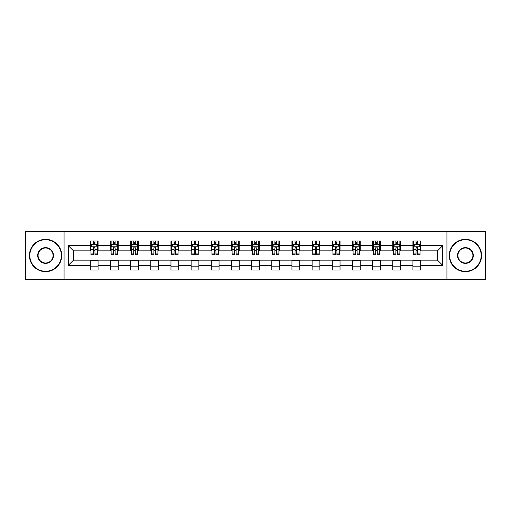 <?xml version="1.0" encoding="UTF-8"?>
<svg xmlns="http://www.w3.org/2000/svg" width="511" height="511" viewBox="0 0 511 511"><rect width="100%" height="100%" fill="white"/><g stroke="black" fill="none" stroke-linecap="round" stroke-linejoin="round"><path stroke-width="0.77" d="M446.933 279.415L485.45 279.415L485.45 231.585L446.933 231.585L446.933 279.415L64.067 279.415L64.067 231.585L25.55 231.585L25.55 279.415L64.067 279.415M446.933 231.585L64.067 231.585M420.694 245.676L420.694 240.956L412.939 240.956L412.939 245.676L400.528 245.676L400.528 240.956L392.774 240.956L392.774 245.676L380.363 245.676L380.363 240.956L372.608 240.956L372.608 245.676L360.198 245.676L360.198 240.956L352.443 240.956L352.443 245.676L340.032 245.676L340.032 240.956L332.278 240.956L332.278 245.676L319.873 245.676L319.873 240.956L312.112 240.956L312.112 245.676L299.708 245.676L299.708 240.956L291.953 240.956L291.953 245.676L279.543 245.676L279.543 240.956L271.788 240.956L271.788 245.676L259.377 245.676L259.377 240.956L251.623 240.956L251.623 245.676L239.212 245.676L239.212 240.956L231.457 240.956L231.457 245.676L219.047 245.676L219.047 240.956L211.292 240.956L211.292 245.676L198.888 245.676L198.888 240.956L191.127 240.956L191.127 245.676L178.722 245.676L178.722 240.956L170.968 240.956L170.968 245.676L158.557 245.676L158.557 240.956L150.802 240.956L150.802 245.676L138.392 245.676L138.392 240.956L130.637 240.956L130.637 245.676L118.226 245.676L118.226 240.956L110.472 240.956L110.472 245.676L98.061 245.676L98.061 240.956L90.306 240.956L90.306 245.676L68.333 245.676L68.333 265.324L73.507 260.15L90.306 260.15L90.306 270.044L98.061 270.044L98.061 260.15L110.472 260.15L110.472 270.044L118.226 270.044L118.226 260.15L130.637 260.15L130.637 270.044L138.392 270.044L138.392 260.15L150.802 260.15L150.802 270.044L158.557 270.044L158.557 260.15L170.968 260.15L170.968 270.044L178.722 270.044L178.722 260.15L191.127 260.15L191.127 270.044L198.888 270.044L198.888 260.15L211.292 260.15L211.292 270.044L219.047 270.044L219.047 260.15L231.457 260.15L231.457 270.044L239.212 270.044L239.212 260.15L251.623 260.15L251.623 270.044L259.377 270.044L259.377 260.15L271.788 260.15L271.788 270.044L279.543 270.044L279.543 260.15L291.953 260.15L291.953 270.044L299.708 270.044L299.708 260.15L312.112 260.15L312.112 270.044L319.873 270.044L319.873 260.15L332.278 260.15L332.278 270.044L340.032 270.044L340.032 260.15L352.443 260.15L352.443 270.044L360.198 270.044L360.198 260.15L372.608 260.15L372.608 270.044L380.363 270.044L380.363 260.15L392.774 260.15L392.774 270.044L400.528 270.044L400.528 260.15L412.939 260.15L412.939 270.044L420.694 270.044L420.694 260.15L437.493 260.15L437.493 250.85L420.694 250.85L420.694 245.676L442.667 245.676L442.667 265.324L420.694 265.324M412.939 265.324L400.528 265.324M392.774 265.324L380.363 265.324M372.608 265.324L360.198 265.324M352.443 265.324L340.032 265.324M332.278 265.324L319.873 265.324M312.112 265.324L299.708 265.324M291.953 265.324L279.543 265.324M271.788 265.324L259.377 265.324M251.623 265.324L239.212 265.324M231.457 265.324L219.047 265.324M211.292 265.324L198.888 265.324M191.127 265.324L178.722 265.324M170.968 265.324L158.557 265.324M150.802 265.324L138.392 265.324M130.637 265.324L118.226 265.324M110.472 265.324L98.061 265.324M90.306 265.324L68.333 265.324M412.939 245.676L412.939 250.85L400.528 250.85L400.528 245.676M392.774 245.676L392.774 250.85L380.363 250.85L380.363 245.676M372.608 245.676L372.608 250.85L360.198 250.85L360.198 245.676M352.443 245.676L352.443 250.85L340.032 250.85L340.032 245.676M332.278 245.676L332.278 250.85L319.873 250.85L319.873 245.676M312.112 245.676L312.112 250.85L299.708 250.85L299.708 245.676M291.953 245.676L291.953 250.85L279.543 250.85L279.543 245.676M271.788 245.676L271.788 250.85L259.377 250.85L259.377 245.676M251.623 245.676L251.623 250.85L239.212 250.85L239.212 245.676M231.457 245.676L231.457 250.85L219.047 250.85L219.047 245.676M211.292 245.676L211.292 250.85L198.888 250.85L198.888 245.676M191.127 245.676L191.127 250.85L178.722 250.85L178.722 245.676M170.968 245.676L170.968 250.85L158.557 250.85L158.557 245.676M150.802 245.676L150.802 250.85L138.392 250.85L138.392 245.676M130.637 245.676L130.637 250.85L118.226 250.85L118.226 245.676M110.472 245.676L110.472 250.85L98.061 250.85L98.061 245.676M90.306 245.676L90.306 250.85L73.507 250.85L68.333 245.676M73.507 250.85L73.507 260.15M442.667 265.324L437.493 260.15M437.493 250.85L442.667 245.676M90.306 244.188L90.952 244.188M93.411 244.188L94.963 244.188M97.416 244.188L98.061 244.188M90.306 250.716L90.952 250.716M93.411 250.716L94.963 250.716M97.416 250.716L98.061 250.716M90.306 260.284L98.061 260.284M90.306 266.812L98.061 266.812M110.472 260.284L118.226 260.284M110.472 266.812L118.226 266.812M110.472 244.188L111.117 244.188M113.576 244.188L115.128 244.188M117.581 244.188L118.226 244.188M110.472 250.716L111.117 250.716M113.576 250.716L115.128 250.716M117.581 250.716L118.226 250.716M130.637 260.284L138.392 260.284M130.637 266.812L138.392 266.812M130.637 244.188L131.282 244.188M133.741 244.188L135.287 244.188M137.746 244.188L138.392 244.188M130.637 250.716L131.282 250.716M133.741 250.716L135.287 250.716M137.746 250.716L138.392 250.716M150.802 260.284L158.557 260.284M150.802 266.812L158.557 266.812M150.802 244.188L151.448 244.188M153.9 244.188L155.453 244.188M157.912 244.188L158.557 244.188M150.802 250.716L151.448 250.716M153.9 250.716L155.453 250.716M157.912 250.716L158.557 250.716M170.968 260.284L178.722 260.284M170.968 266.812L178.722 266.812M170.968 244.188L171.613 244.188M174.066 244.188L175.618 244.188M178.077 244.188L178.722 244.188M170.968 250.716L171.613 250.716M174.066 250.716L175.618 250.716M178.077 250.716L178.722 250.716M191.127 260.284L198.888 260.284M191.127 266.812L198.888 266.812M191.127 244.188L191.778 244.188M194.231 244.188L195.783 244.188M198.236 244.188L198.888 244.188M191.127 250.716L191.778 250.716M194.231 250.716L195.783 250.716M198.236 250.716L198.888 250.716M211.292 260.284L219.047 260.284M211.292 266.812L219.047 266.812M211.292 244.188L211.937 244.188M214.396 244.188L215.949 244.188M218.401 244.188L219.047 244.188M211.292 250.716L211.937 250.716M214.396 250.716L215.949 250.716M218.401 250.716L219.047 250.716M231.457 260.284L239.212 260.284M231.457 266.812L239.212 266.812M231.457 244.188L232.103 244.188M234.562 244.188L236.114 244.188M238.567 244.188L239.212 244.188M231.457 250.716L232.103 250.716M234.562 250.716L236.114 250.716M238.567 250.716L239.212 250.716M251.623 260.284L259.377 260.284M251.623 266.812L259.377 266.812M251.623 244.188L252.268 244.188M254.727 244.188L256.273 244.188M258.732 244.188L259.377 244.188M251.623 250.716L252.268 250.716M254.727 250.716L256.273 250.716M258.732 250.716L259.377 250.716M271.788 260.284L279.543 260.284M271.788 266.812L279.543 266.812M271.788 244.188L272.433 244.188M274.886 244.188L276.438 244.188M278.897 244.188L279.543 244.188M271.788 250.716L272.433 250.716M274.886 250.716L276.438 250.716M278.897 250.716L279.543 250.716M291.953 260.284L299.708 260.284M291.953 266.812L299.708 266.812M291.953 244.188L292.599 244.188M295.051 244.188L296.604 244.188M299.063 244.188L299.708 244.188M291.953 250.716L292.599 250.716M295.051 250.716L296.604 250.716M299.063 250.716L299.708 250.716M312.112 260.284L319.873 260.284M312.112 266.812L319.873 266.812M312.112 244.188L312.764 244.188M315.217 244.188L316.769 244.188M319.222 244.188L319.873 244.188M312.112 250.716L312.764 250.716M315.217 250.716L316.769 250.716M319.222 250.716L319.873 250.716M332.278 260.284L340.032 260.284M332.278 266.812L340.032 266.812M332.278 244.188L332.923 244.188M335.382 244.188L336.934 244.188M339.387 244.188L340.032 244.188M332.278 250.716L332.923 250.716M335.382 250.716L336.934 250.716M339.387 250.716L340.032 250.716M352.443 260.284L360.198 260.284M352.443 266.812L360.198 266.812M352.443 244.188L353.088 244.188M355.547 244.188L357.1 244.188M359.552 244.188L360.198 244.188M352.443 250.716L353.088 250.716M355.547 250.716L357.1 250.716M359.552 250.716L360.198 250.716M372.608 260.284L380.363 260.284M372.608 266.812L380.363 266.812M372.608 244.188L373.254 244.188M375.713 244.188L377.259 244.188M379.718 244.188L380.363 244.188M372.608 250.716L373.254 250.716M375.713 250.716L377.259 250.716M379.718 250.716L380.363 250.716M392.774 260.284L400.528 260.284M392.774 266.812L400.528 266.812M392.774 244.188L393.419 244.188M395.872 244.188L397.424 244.188M399.883 244.188L400.528 244.188M392.774 250.716L393.419 250.716M395.872 250.716L397.424 250.716M399.883 250.716L400.528 250.716M412.939 260.284L420.694 260.284M412.939 266.812L420.694 266.812M412.939 244.188L413.584 244.188M416.037 244.188L417.589 244.188M420.048 244.188L420.694 244.188M412.939 250.716L413.584 250.716M416.037 250.716L417.589 250.716M420.048 250.716L420.694 250.716M94.963 242.642L93.411 242.642M97.416 253.105L94.963 253.105L94.963 254.727L97.416 254.727L97.416 246.839L96.125 244.252L92.248 244.252L90.952 246.839L90.952 254.727L93.411 254.727L93.411 253.105L90.952 253.105M90.952 246.839L90.952 240.956M97.416 246.839L97.416 240.956M93.411 244.252L93.411 240.956M94.963 240.956L94.963 244.252M94.963 253.105L94.963 247.809C94.446 246.813 93.928 246.813 93.411 247.809L93.411 253.105M45.588 239.729A15.771 15.771 0 0 0 29.817 255.5A15.771 15.771 0 0 0 45.588 271.271A15.771 15.771 0 0 0 61.352 255.5A15.771 15.771 0 0 0 45.588 239.729M45.588 271.66A16.16 16.16 0 0 1 29.427 255.5A16.16 16.16 0 0 1 45.588 239.34A16.16 16.16 0 0 1 61.742 255.5A16.16 16.16 0 0 1 45.588 271.66M45.588 247.618A7.882 7.882 0 0 1 53.47 255.5A7.882 7.882 0 0 1 45.588 263.382A7.882 7.882 0 0 1 37.699 255.5A7.882 7.882 0 0 1 45.588 247.618M45.588 262.999A7.499 7.499 0 0 0 53.08 255.5A7.499 7.499 0 0 0 45.588 248.001A7.499 7.499 0 0 0 38.089 255.5A7.499 7.499 0 0 0 45.588 262.999M465.412 239.729A15.771 15.771 0 0 0 449.648 255.5A15.771 15.771 0 0 0 465.412 271.271A15.771 15.771 0 0 0 481.183 255.5A15.771 15.771 0 0 0 465.412 239.729M465.412 271.66A16.16 16.16 0 0 1 449.258 255.5A16.16 16.16 0 0 1 465.412 239.34A16.16 16.16 0 0 1 481.573 255.5A16.16 16.16 0 0 1 465.412 271.66M465.412 247.618A7.882 7.882 0 0 1 473.301 255.5A7.882 7.882 0 0 1 465.412 263.382A7.882 7.882 0 0 1 457.53 255.5A7.882 7.882 0 0 1 465.412 247.618M465.412 262.999A7.499 7.499 0 0 0 472.911 255.5A7.499 7.499 0 0 0 465.412 248.001A7.499 7.499 0 0 0 457.92 255.5A7.499 7.499 0 0 0 465.412 262.999M115.128 242.642L113.576 242.642M117.581 253.105L115.128 253.105L115.128 254.727L117.581 254.727L117.581 246.839L116.291 244.252L112.414 244.252L111.117 246.839L111.117 254.727L113.576 254.727L113.576 253.105L111.117 253.105M111.117 246.839L111.117 240.956M117.581 246.839L117.581 240.956M113.576 244.252L113.576 240.956M115.128 240.956L115.128 244.252M115.128 253.105L115.128 247.809C114.611 246.813 114.094 246.813 113.576 247.809L113.576 253.105M135.287 242.642L133.741 242.642M137.746 253.105L135.287 253.105L135.287 254.727L137.746 254.727L137.746 246.839L136.456 244.252L132.573 244.252L131.282 246.839L131.282 254.727L133.741 254.727L133.741 253.105L131.282 253.105M131.282 246.839L131.282 240.956M137.746 246.839L137.746 240.956M133.741 244.252L133.741 240.956M135.287 240.956L135.287 244.252M135.287 253.105L135.287 247.809C134.776 246.813 134.259 246.813 133.741 247.809L133.741 253.105M155.453 242.642L153.9 242.642M157.912 253.105L155.453 253.105L155.453 254.727L157.912 254.727L157.912 246.839L156.615 244.252L152.738 244.252L151.448 246.839L151.448 254.727L153.9 254.727L153.9 253.105L151.448 253.105M151.448 246.839L151.448 240.956M157.912 246.839L157.912 240.956M153.9 244.252L153.9 240.956M155.453 240.956L155.453 244.252M155.453 253.105L155.453 247.809C154.935 246.813 154.418 246.813 153.9 247.809L153.9 253.105M175.618 242.642L174.066 242.642M178.077 253.105L175.618 253.105L175.618 254.727L178.077 254.727L178.077 246.839L176.78 244.252L172.903 244.252L171.613 246.839L171.613 254.727L174.066 254.727L174.066 253.105L171.613 253.105M171.613 246.839L171.613 240.956M178.077 246.839L178.077 240.956M174.066 244.252L174.066 240.956M175.618 240.956L175.618 244.252M175.618 253.105L175.618 247.809C175.101 246.813 174.583 246.813 174.066 247.809L174.066 253.105M195.783 242.642L194.231 242.642M198.236 253.105L195.783 253.105L195.783 254.727L198.236 254.727L198.236 246.839L196.946 244.252L193.069 244.252L191.778 246.839L191.778 254.727L194.231 254.727L194.231 253.105L191.778 253.105M191.778 246.839L191.778 240.956M198.236 246.839L198.236 240.956M194.231 244.252L194.231 240.956M195.783 240.956L195.783 244.252M195.783 253.105L195.783 247.809C195.266 246.813 194.748 246.813 194.231 247.809L194.231 253.105M215.949 242.642L214.396 242.642M218.401 253.105L215.949 253.105L215.949 254.727L218.401 254.727L218.401 246.839L217.111 244.252L213.234 244.252L211.937 246.839L211.937 254.727L214.396 254.727L214.396 253.105L211.937 253.105M211.937 246.839L211.937 240.956M218.401 246.839L218.401 240.956M214.396 244.252L214.396 240.956M215.949 240.956L215.949 244.252M215.949 253.105L215.949 247.809C215.431 246.813 214.914 246.813 214.396 247.809L214.396 253.105M236.114 242.642L234.562 242.642M238.567 253.105L236.114 253.105L236.114 254.727L238.567 254.727L238.567 246.839L237.276 244.252L233.399 244.252L232.103 246.839L232.103 254.727L234.562 254.727L234.562 253.105L232.103 253.105M232.103 246.839L232.103 240.956M238.567 246.839L238.567 240.956M234.562 244.252L234.562 240.956M236.114 240.956L236.114 244.252M236.114 253.105L236.114 247.809C235.597 246.813 235.079 246.813 234.562 247.809L234.562 253.105M256.273 242.642L254.727 242.642M258.732 253.105L256.273 253.105L256.273 254.727L258.732 254.727L258.732 246.839L257.442 244.252L253.558 244.252L252.268 246.839L252.268 254.727L254.727 254.727L254.727 253.105L252.268 253.105M252.268 246.839L252.268 240.956M258.732 246.839L258.732 240.956M254.727 244.252L254.727 240.956M256.273 240.956L256.273 244.252M256.273 253.105L256.273 247.809C255.762 246.813 255.245 246.813 254.727 247.809L254.727 253.105M276.438 242.642L274.886 242.642M278.897 253.105L276.438 253.105L276.438 254.727L278.897 254.727L278.897 246.839L277.601 244.252L273.724 244.252L272.433 246.839L272.433 254.727L274.886 254.727L274.886 253.105L272.433 253.105M272.433 246.839L272.433 240.956M278.897 246.839L278.897 240.956M274.886 244.252L274.886 240.956M276.438 240.956L276.438 244.252M276.438 253.105L276.438 247.809C275.921 246.813 275.403 246.813 274.886 247.809L274.886 253.105M296.604 242.642L295.051 242.642M299.063 253.105L296.604 253.105L296.604 254.727L299.063 254.727L299.063 246.839L297.766 244.252L293.889 244.252L292.599 246.839L292.599 254.727L295.051 254.727L295.051 253.105L292.599 253.105M292.599 246.839L292.599 240.956M299.063 246.839L299.063 240.956M295.051 244.252L295.051 240.956M296.604 240.956L296.604 244.252M296.604 253.105L296.604 247.809C296.086 246.813 295.569 246.813 295.051 247.809L295.051 253.105M316.769 242.642L315.217 242.642M319.222 253.105L316.769 253.105L316.769 254.727L319.222 254.727L319.222 246.839L317.931 244.252L314.054 244.252L312.764 246.839L312.764 254.727L315.217 254.727L315.217 253.105L312.764 253.105M312.764 246.839L312.764 240.956M319.222 246.839L319.222 240.956M315.217 244.252L315.217 240.956M316.769 240.956L316.769 244.252M316.769 253.105L316.769 247.809C316.252 246.813 315.734 246.813 315.217 247.809L315.217 253.105M336.934 242.642L335.382 242.642M339.387 253.105L336.934 253.105L336.934 254.727L339.387 254.727L339.387 246.839L338.097 244.252L334.22 244.252L332.923 246.839L332.923 254.727L335.382 254.727L335.382 253.105L332.923 253.105M332.923 246.839L332.923 240.956M339.387 246.839L339.387 240.956M335.382 244.252L335.382 240.956M336.934 240.956L336.934 244.252M336.934 253.105L336.934 247.809C336.417 246.813 335.899 246.813 335.382 247.809L335.382 253.105M357.1 242.642L355.547 242.642M359.552 253.105L357.1 253.105L357.1 254.727L359.552 254.727L359.552 246.839L358.262 244.252L354.385 244.252L353.088 246.839L353.088 254.727L355.547 254.727L355.547 253.105L353.088 253.105M353.088 246.839L353.088 240.956M359.552 246.839L359.552 240.956M355.547 244.252L355.547 240.956M357.1 240.956L357.1 244.252M357.1 253.105L357.1 247.809C356.582 246.813 356.065 246.813 355.547 247.809L355.547 253.105M377.259 242.642L375.713 242.642M379.718 253.105L377.259 253.105L377.259 254.727L379.718 254.727L379.718 246.839L378.427 244.252L374.544 244.252L373.254 246.839L373.254 254.727L375.713 254.727L375.713 253.105L373.254 253.105M373.254 246.839L373.254 240.956M379.718 246.839L379.718 240.956M375.713 244.252L375.713 240.956M377.259 240.956L377.259 244.252M377.259 253.105L377.259 247.809C376.748 246.813 376.23 246.813 375.713 247.809L375.713 253.105M397.424 242.642L395.872 242.642M399.883 253.105L397.424 253.105L397.424 254.727L399.883 254.727L399.883 246.839L398.586 244.252L394.709 244.252L393.419 246.839L393.419 254.727L395.872 254.727L395.872 253.105L393.419 253.105M393.419 246.839L393.419 240.956M399.883 246.839L399.883 240.956M395.872 244.252L395.872 240.956M397.424 240.956L397.424 244.252M397.424 253.105L397.424 247.809C396.906 246.813 396.389 246.813 395.872 247.809L395.872 253.105M417.589 242.642L416.037 242.642M420.048 253.105L417.589 253.105L417.589 254.727L420.048 254.727L420.048 246.839L418.752 244.252L414.875 244.252L413.584 246.839L413.584 254.727L416.037 254.727L416.037 253.105L413.584 253.105M413.584 246.839L413.584 240.956M420.048 246.839L420.048 240.956M416.037 244.252L416.037 240.956M417.589 240.956L417.589 244.252M417.589 253.105L417.589 247.809C417.072 246.813 416.554 246.813 416.037 247.809L416.037 253.105M97.384 246.775L90.99 246.775M90.952 244.411L92.172 244.411M96.202 244.411L97.416 244.411M93.411 249.636L90.952 249.636M97.416 249.636L94.963 249.636M94.963 243.46L93.411 243.46M117.549 246.775L111.149 246.775M111.117 244.411L112.337 244.411M116.367 244.411L117.581 244.411M113.576 249.636L111.117 249.636M117.581 249.636L115.128 249.636M115.128 243.46L113.576 243.46M137.715 246.775L131.314 246.775M131.282 244.411L132.496 244.411M136.533 244.411L137.746 244.411M133.741 249.636L131.282 249.636M137.746 249.636L135.287 249.636M135.287 243.46L133.741 243.46M157.88 246.775L151.48 246.775M151.448 244.411L152.661 244.411M156.698 244.411L157.912 244.411M153.9 249.636L151.448 249.636M157.912 249.636L155.453 249.636M155.453 243.46L153.9 243.46M178.045 246.775L171.645 246.775M171.613 244.411L172.827 244.411M176.857 244.411L178.077 244.411M174.066 249.636L171.613 249.636M178.077 249.636L175.618 249.636M175.618 243.46L174.066 243.46M198.204 246.775L191.81 246.775M191.778 244.411L192.992 244.411M197.022 244.411L198.236 244.411M194.231 249.636L191.778 249.636M198.236 249.636L195.783 249.636M195.783 243.46L194.231 243.46M218.369 246.775L211.969 246.775M211.937 244.411L213.157 244.411M217.188 244.411L218.401 244.411M214.396 249.636L211.937 249.636M218.401 249.636L215.949 249.636M215.949 243.46L214.396 243.46M238.535 246.775L232.135 246.775M232.103 244.411L233.316 244.411M237.353 244.411L238.567 244.411M234.562 249.636L232.103 249.636M238.567 249.636L236.114 249.636M236.114 243.46L234.562 243.46M258.7 246.775L252.3 246.775M252.268 244.411L253.482 244.411M257.518 244.411L258.732 244.411M254.727 249.636L252.268 249.636M258.732 249.636L256.273 249.636M256.273 243.46L254.727 243.46M278.865 246.775L272.465 246.775M272.433 244.411L273.647 244.411M277.684 244.411L278.897 244.411M274.886 249.636L272.433 249.636M278.897 249.636L276.438 249.636M276.438 243.46L274.886 243.46M299.031 246.775L292.631 246.775M292.599 244.411L293.812 244.411M297.843 244.411L299.063 244.411M295.051 249.636L292.599 249.636M299.063 249.636L296.604 249.636M296.604 243.46L295.051 243.46M319.19 246.775L312.796 246.775M312.764 244.411L313.978 244.411M318.008 244.411L319.222 244.411M315.217 249.636L312.764 249.636M319.222 249.636L316.769 249.636M316.769 243.46L315.217 243.46M339.355 246.775L332.955 246.775M332.923 244.411L334.143 244.411M338.173 244.411L339.387 244.411M335.382 249.636L332.923 249.636M339.387 249.636L336.934 249.636M336.934 243.46L335.382 243.46M359.52 246.775L353.12 246.775M353.088 244.411L354.302 244.411M358.339 244.411L359.552 244.411M355.547 249.636L353.088 249.636M359.552 249.636L357.1 249.636M357.1 243.46L355.547 243.46M379.686 246.775L373.286 246.775M373.254 244.411L374.467 244.411M378.504 244.411L379.718 244.411M375.713 249.636L373.254 249.636M379.718 249.636L377.259 249.636M377.259 243.46L375.713 243.46M399.851 246.775L393.451 246.775M393.419 244.411L394.633 244.411M398.663 244.411L399.883 244.411M395.872 249.636L393.419 249.636M399.883 249.636L397.424 249.636M397.424 243.46L395.872 243.46M420.01 246.775L413.616 246.775M413.584 244.411L414.798 244.411M418.828 244.411L420.048 244.411M416.037 249.636L413.584 249.636M420.048 249.636L417.589 249.636M417.589 243.46L416.037 243.46"/></g></svg>
